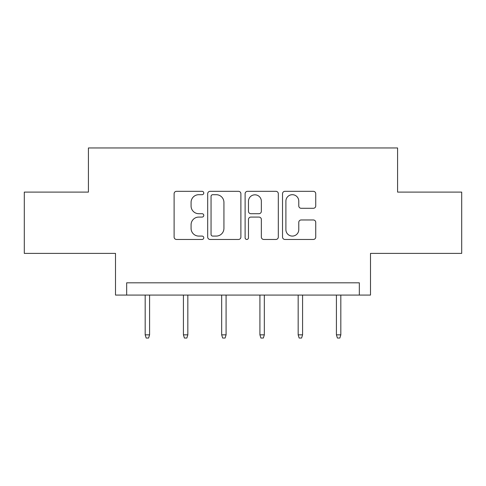 <?xml version="1.0" encoding="UTF-8"?>
<svg xmlns="http://www.w3.org/2000/svg" width="486" height="486" viewBox="0 0 486 486"><rect width="100%" height="100%" fill="white"/><g stroke="black" fill="none" stroke-linecap="round" stroke-linejoin="round"><path stroke-width="0.73" d="M203.774 193.009A1.683 1.683 0 0 0 202.085 191.326L176.515 191.326A2.406 2.406 0 0 0 174.11 193.732L174.11 237.053A2.406 2.406 0 0 0 176.515 239.458L202.085 239.458A1.683 1.683 0 0 0 203.774 237.775A1.683 1.683 0 0 0 202.085 236.087L198.78 236.087A7.703 7.703 0 0 1 191.077 228.39L191.077 224.781A7.703 7.703 0 0 1 198.78 217.078L202.085 217.078A1.683 1.683 0 0 0 203.774 215.395A1.683 1.683 0 0 0 202.085 213.706L198.78 213.706A7.703 7.703 0 0 1 191.077 206.009L191.077 202.395A7.703 7.703 0 0 1 198.78 194.698L202.085 194.698A1.683 1.683 0 0 0 203.774 193.009M24.3 192.104L24.3 253.394L115.504 253.394L115.504 295.075L370.496 295.075L370.496 253.394L461.7 253.394L461.7 192.104L397.584 192.104L397.584 147.969L88.416 147.969L88.416 192.104L24.3 192.104M313.33 208.294A2.406 2.406 0 0 0 315.742 205.888L315.742 193.732A2.406 2.406 0 0 0 313.33 191.326L284.936 191.326A2.406 2.406 0 0 0 282.53 193.732L282.53 237.053A2.406 2.406 0 0 0 284.936 239.458L313.33 239.458A2.406 2.406 0 0 0 315.742 237.053L315.742 222.369A2.406 2.406 0 0 0 313.33 219.964L301.18 219.964A2.406 2.406 0 0 0 298.775 222.369L298.775 229.653A6.439 6.439 0 0 1 292.335 236.087A6.439 6.439 0 0 1 285.896 229.653L285.896 201.131A6.439 6.439 0 0 1 292.335 194.698A6.439 6.439 0 0 1 298.775 201.131L298.775 205.888A2.406 2.406 0 0 0 301.18 208.294L313.33 208.294M359.336 295.075L359.336 282.816L126.664 282.816L126.664 295.075M240.892 193.732A2.406 2.406 0 0 0 238.486 191.326L210.092 191.326A2.406 2.406 0 0 0 207.686 193.732L207.686 237.053A2.406 2.406 0 0 0 210.092 239.458L238.486 239.458A2.406 2.406 0 0 0 240.892 237.053L240.892 193.732M247.514 191.326L275.908 191.326A2.406 2.406 0 0 1 278.314 193.732L278.314 237.053A2.406 2.406 0 0 1 275.908 239.458L263.758 239.458A2.406 2.406 0 0 1 261.353 237.053L261.353 219.484A2.406 2.406 0 0 0 258.941 217.078L250.879 217.078A2.406 2.406 0 0 0 248.474 219.484L248.474 237.775A1.683 1.683 0 0 1 246.791 239.458A1.683 1.683 0 0 1 245.108 237.775L245.108 193.732A2.406 2.406 0 0 1 247.514 191.326M212.734 194.698A1.683 1.683 0 0 0 211.052 196.38L211.052 234.404A1.683 1.683 0 0 0 212.734 236.087L216.227 236.087A7.703 7.703 0 0 0 223.931 228.39L223.931 202.395A7.703 7.703 0 0 0 216.227 194.698L212.734 194.698M261.353 201.253A6.439 6.439 0 0 0 254.913 194.819A6.439 6.439 0 0 0 248.474 201.253L248.474 211.301A2.406 2.406 0 0 0 250.879 213.706L258.941 213.706A2.406 2.406 0 0 0 261.353 211.301L261.353 201.253M149.585 334.842L148.607 338.031L146.152 338.031L145.174 334.842L149.585 334.842L149.585 295.075M145.174 334.842L145.174 295.075M187.833 334.842L186.855 338.031L184.401 338.031L183.422 334.842L187.833 334.842L187.833 295.075M183.422 334.842L183.422 295.075M226.081 334.842L225.103 338.031L222.649 338.031L221.671 334.842L226.081 334.842L226.081 295.075M221.671 334.842L221.671 295.075M264.329 334.842L263.351 338.031L260.897 338.031L259.919 334.842L264.329 334.842L264.329 295.075M259.919 334.842L259.919 295.075M302.578 334.842L301.599 338.031L299.145 338.031L298.167 334.842L302.578 334.842L302.578 295.075M298.167 334.842L298.167 295.075M340.826 334.842L339.848 338.031L337.393 338.031L336.415 334.842L340.826 334.842L340.826 295.075M336.415 334.842L336.415 295.075"/></g></svg>
